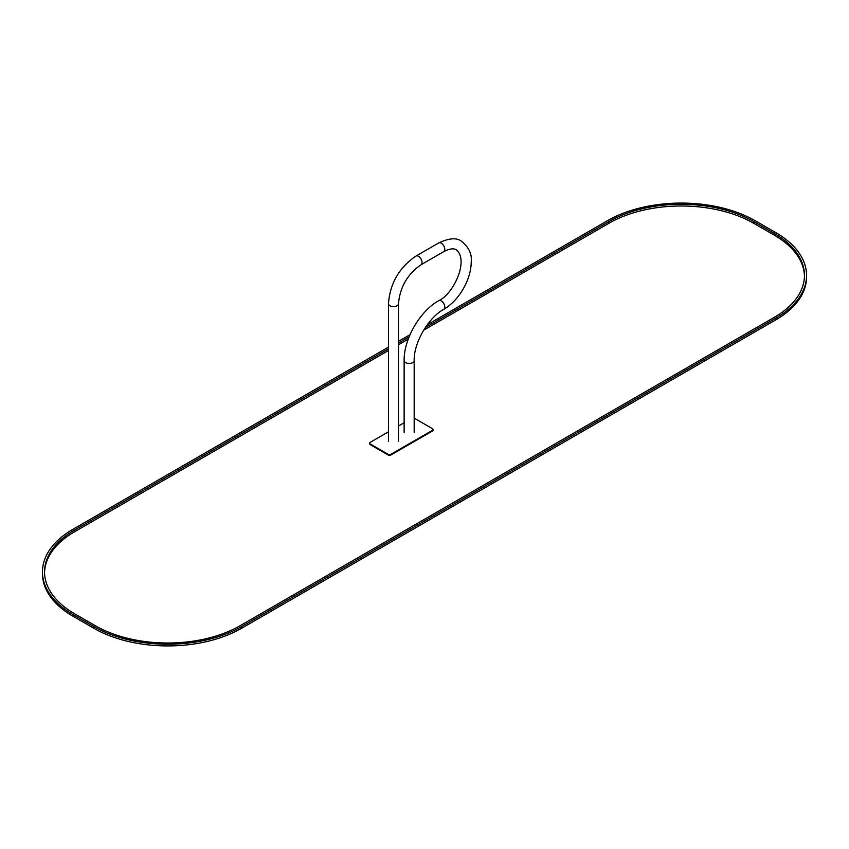 <?xml version="1.0" encoding="UTF-8"?>
<svg xmlns="http://www.w3.org/2000/svg" width="849" height="849" viewBox="0 0 849 849"><rect width="100%" height="100%" fill="white"/><g stroke="black" fill="none" stroke-linecap="round" stroke-linejoin="round"><path stroke-width="1.27" d="M369.782 443.496A2.091 1.21 0 0 0 369.686 443.836A2.091 1.21 0 0 0 370.302 444.696L388.046 454.937A2.091 1.21 0 0 0 391.007 454.937L432.406 431.027A2.091 1.21 0 0 0 433.022 430.178A2.091 1.21 0 0 0 432.937 429.838M388.46 431.812L370.302 442.297A2.091 1.21 0 0 0 369.686 443.157A2.091 1.21 0 0 0 370.302 444.006L388.046 454.257A2.091 1.21 0 0 0 391.007 454.257L432.406 430.347A2.091 1.21 0 0 0 433.022 429.498A2.091 1.21 0 0 0 432.406 428.639L414.662 418.398A2.091 1.21 0 0 0 414.174 418.186M404.135 422.77L398.499 426.018M427.334 324.689L607.343 220.751A104.565 60.364 180 0 1 755.217 220.751L775.922 232.711A104.565 60.364 180 0 1 806.55 275.394A104.565 60.364 180 0 1 775.922 318.078L241.657 626.541A104.565 60.364 180 0 1 93.783 626.541L73.078 614.591A104.565 60.364 180 0 1 42.45 571.897A104.565 60.364 180 0 1 73.078 529.214L388.46 347.124M806.55 275.394L806.55 277.103A104.565 60.364 180 0 1 775.922 319.786L241.657 628.249A104.565 60.364 180 0 1 93.783 628.249L73.078 616.289A104.565 60.364 180 0 1 42.45 573.606L42.45 571.897M398.499 341.33L410.056 334.665M388.46 348.833L74.553 530.063A102.474 59.165 0 0 0 44.541 571.897A102.474 59.165 0 0 0 74.553 613.731L95.258 625.681A102.474 59.165 0 0 0 240.171 625.681L774.447 317.229A102.474 59.165 0 0 0 804.459 275.394A102.474 59.165 0 0 0 774.447 233.56L753.742 221.61A102.474 59.165 0 0 0 608.829 221.61L425.328 327.555M804.449 276.243A102.474 59.165 0 0 0 774.447 235.269L753.742 223.319A102.474 59.165 0 0 0 608.829 223.319L423.619 330.24M409.112 336.915L398.499 343.038M408.263 339.112L398.499 344.747M388.46 350.541L74.553 531.771A102.474 59.165 0 0 0 44.551 572.757M388.46 441.512L388.46 303.719A5.02 2.897 0 0 0 393.48 306.616A5.02 2.897 0 0 0 398.499 303.719C399.943 287.238 407.435 274.259 420.987 264.771L443.751 251.633C449.524 248.661 453.737 248.078 456.412 249.882C469.168 260.622 453.377 294.21 438.742 300.652A5.02 2.897 -120 0 1 441.247 300.896A5.02 2.897 -120 0 1 444.526 305.322A5.02 2.897 -120 0 1 443.751 309.344C451.445 304.759 457.951 297.935 463.246 288.872C468.574 279.533 471.237 270.311 471.248 261.184C471.927 253.702 468.627 247.017 461.336 241.137C456.56 237.508 449.025 238.113 438.742 242.931A5.02 2.897 60 0 1 443.751 245.828A5.02 2.897 60 0 1 443.751 251.633M388.46 303.719C389.988 283.428 399.157 267.552 415.968 256.08A5.02 2.897 60 0 1 420.987 258.977A5.02 2.897 60 0 1 420.987 264.771M443.751 309.344C428.31 317.622 413.622 343.049 414.174 360.57A5.02 2.897 180 0 1 411.075 363.255A5.02 2.897 180 0 1 405.61 362.619A5.02 2.897 180 0 1 404.135 360.57C403.784 339.048 419.915 311.105 438.742 300.652M432.406 431.027L432.406 430.347M370.302 444.696L370.302 444.006M388.046 454.937L388.046 454.257M391.007 454.937L391.007 454.257M775.922 318.078L775.922 319.786M241.657 626.541L241.657 628.249M93.783 626.541L93.783 628.249M73.078 614.591L73.078 616.289M753.742 221.61L753.742 223.319M774.447 233.56L774.447 235.269M608.829 221.61L608.829 223.319M74.553 530.063L74.553 531.771M398.499 441.512L398.499 303.719M415.968 256.08L438.742 242.931M404.135 360.57L404.135 432.459M414.174 360.57L414.174 432.459M433.022 430.178L433.022 429.498M369.686 443.836L369.686 443.157"/></g></svg>
